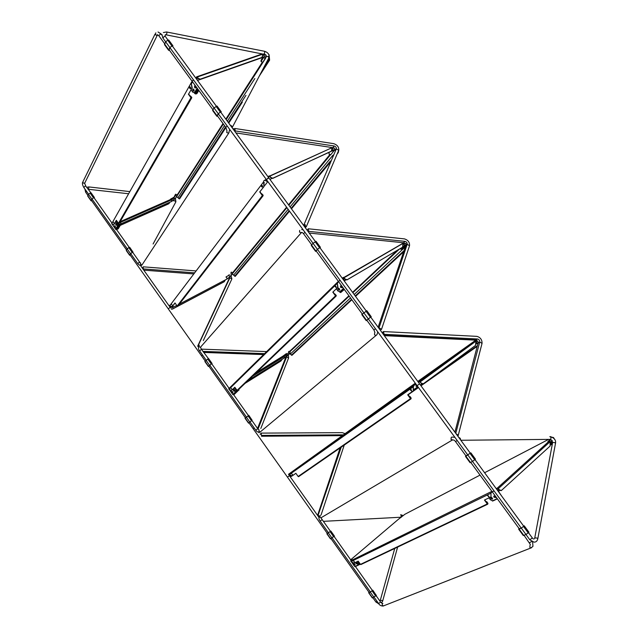 <?xml version="1.0" encoding="UTF-8"?>
<svg xmlns="http://www.w3.org/2000/svg" width="638" height="638" viewBox="0 0 638 638"><rect width="100%" height="100%" fill="white"/><g stroke="black" fill="none" stroke-linecap="round" stroke-linejoin="round"><path stroke-width="0.96" d="M230.278 125.2L231.602 125.869L232.144 127.752M268.662 178.265L268.821 177.874L268.231 177.93L266.437 179.653M232.742 128.573L234.018 129.275L234.569 131.069M305.275 227.678L305.259 224.704L303.361 225.07M417.396 385.432L419.565 383.861L417.396 385.432M316.057 241.403L313.035 243.317L266.413 179.613L268.821 177.874L315.427 241.563M458.666 437.301L460.277 438.322L460.684 440.053M456.034 433.704L457.566 434.717L458.004 436.392M383.773 332.757L381.811 332.278M383.773 334.95L384.22 334.32M458.419 434.661L482.041 343.396C482.137 339.711 480.406 337.366 476.841 336.362L383.518 331.561L384.1 334.312L477.495 338.977C479.026 339.408 479.768 340.413 479.728 341.992L455.763 433.33M383.518 331.561L382.561 332.342M482.041 343.396L479.728 341.992L478.045 343.164L478.029 342.191M384.1 334.312L383.605 334.719M384.283 335.652L475.82 340.158L477.264 340.875M454.91 432.165L478.045 343.164M409.524 245.758C409.779 242.328 408.081 240.04 404.444 238.891L308.266 228.771L308.76 231.371L405.01 241.363C406.573 241.858 407.299 242.839 407.188 244.314L379.044 327.78L381.548 329.264L409.524 245.758L407.188 244.314L405.696 245.694L405.696 244.689M308.266 228.771L307.061 230.127M308.76 231.371L308.329 231.849M309.199 233.045L403.527 242.759L405.01 241.363M381.548 329.264L380.344 330.269M378.127 327.238L405.696 245.694M338.674 150.377C339.073 147.187 337.422 144.946 333.706 143.662L234.84 128.469L235.247 130.926L334.192 145.998C335.787 146.557 336.497 147.514 336.322 148.885L303.84 225.023L306.368 226.562L338.674 150.377L336.322 148.885L335.006 150.464M235.247 130.926L234.872 131.476M235.924 132.911L333.467 147.769M334.727 148.837L335.086 150.201M306.368 226.562L305.323 227.742M330.771 154.763L329.033 154.093L329.144 152.57M263.749 182.755L264.483 182.867M265.145 185.172L264.044 185.124M414.365 389.387L413.456 389.507M499.698 490.399L498.398 491.579L498.134 490.144L496.659 489.21M344.121 280.768L343.77 279.229L342.47 278.511M403.399 244.41L404.237 243.915L404.332 245.702C405.664 244.968 405.792 245.136 404.707 246.196L401.422 249.259L399.922 248.86M197.278 80.101L196.799 78.418L195.699 77.948M263.271 61.559L262.776 62.269L261.014 61.511L261.133 60.147L262.896 57.38M195.459 86.114L195.826 87.35L195.459 86.114M197.557 88.889L195.611 92.255L194.718 92.534M194.502 86.034L194.742 87.741L195.818 87.964L195.587 86.266L194.502 86.042L195.053 85.843M200.515 84.527L197.485 80.388M341.33 285.88L341.665 286.869L341.33 285.88M342.175 287.323L341.665 286.869L342.175 287.323M343.603 288.583L339.966 291.71L337.996 291.064L336.346 288.807M347.343 285.17L344.225 280.919L345.908 279.923L344.408 280.816M494.546 495.806L494.833 496.412L494.546 495.806M495.742 497.09L494.833 496.412L495.742 497.09M501.635 496.013L498.541 491.435M192.182 81.369L193.386 79.758M193.362 79.726L192.166 81.337M338.547 281.573L340.014 280.257L338.507 281.525L362.296 314.063M519.196 528.687L492.305 491.906L494.067 490.901M494.043 490.869L492.265 491.85M193.649 89.28L194.016 90.492M192.931 90.883L194.008 91.114L193.769 89.432L192.692 89.2L192.931 90.883M197.134 88.132L194.518 92.646L192.867 92.295L191.049 89.806M190.004 88.196L189.797 87.063M191.552 83.546L192.524 81.831M114.673 227.112L115.494 227.407L115.239 226.131L114.417 225.828L114.673 227.112M116.459 224.002L116.714 225.286L115.893 224.991L115.638 223.707L116.459 224.002M113.133 221.801L114.011 223.109M111.937 223.922L115.614 229.194L117.536 225.86L117.129 223.906L115.645 221.817M115.614 229.194L116.563 228.771L118.493 225.445L118.086 223.483L116.204 220.836M340.684 287.451L342.088 287.706L341.832 286.334L340.429 286.071L340.684 287.451M338.858 288.272L339.695 289.7M338.22 289.827L339.615 290.091L339.36 288.727L337.965 288.464L338.22 289.827M343.483 288.336L339.966 291.71M337.661 282.69L338.65 281.717M231.905 392.498L232.91 392.849L232.663 391.756L231.65 391.405L231.905 392.498M234.321 390.161L234.569 391.261L233.548 390.903L233.301 389.802L234.321 390.161M229.186 389.427L232.806 394.539L235.502 391.915L233.787 388.351M232.806 394.539L236.379 391.365L236.004 389.674L234.537 387.617M493.971 497.201L495.726 497.584L495.463 496.484L493.7 496.101L493.971 497.201M491.364 497.353L492.536 498.621M490.774 498.741L492.52 499.123L492.257 498.023L490.51 497.64L490.774 498.741M497.217 498.629L492.664 500.798L490.383 499.777L488.979 497.847M492.081 491.707L490.973 493.078L490.989 496.787L490.973 493.078M353.907 564.622L355.127 565.077L354.887 564.151L353.659 563.697L353.907 564.622M357.001 563.131L357.248 564.056L356.02 563.601L355.773 562.676L356.841 562.931M351.291 561.711L354.768 566.624L358.317 564.797L356.817 561.783M358.269 564.885L359.13 564.104L357.782 561.312M141.062 266.293L140.942 265.408M259.068 432.301L259.044 432.787M287.61 477.041L289.349 475.781L289.333 474.544L288.878 474.887M129.897 254.69L201.528 355.821L168.249 308.832L170.059 307.452L170.45 306.041M341.657 435.65L261.492 436.24M260.176 434.382L261.101 433.114L261.46 435.419L342.75 434.853M344.648 433.481L342.287 432.652L261.101 433.114M317.588 515.408L340.102 447.94M341.21 447.174L317.915 515.871M344.233 445.085L321.066 514.986M318.434 515.552L319.526 516.134M263.606 354.584L203.666 352.431M264.571 353.635L202.924 351.386M285.736 357.017L285.728 357.503M266.652 351.594L201.576 349.146L199.646 350.956L206.138 360.119M257.904 427.524L285.84 357.216L286.741 356.267M260.814 428.457L288.615 357.926L288.36 354.872M258.031 429.087L286.653 356.809L287.89 357.511M193.33 273.909L143.789 270.145M142.521 268.367L143.223 266.828L143.207 269.332M194.167 272.817L143.47 268.933M229.002 277.745L229.018 278.87L229.959 276.908M195.619 270.895L143.223 266.828M197.804 346.362L229.895 277.801L231.873 278.95L230.828 274.826M197.668 346.179L229.018 278.87M231.873 278.95L203.315 340.572M198.195 345.908L198.633 346.147M231.123 272.171L230.948 273.527L232.447 274.013L232.615 272.657L231.211 272.131M173.648 304.884L174.206 304.151M290.051 353.285L290.138 351.841L288.663 351.434L288.536 352.838L290.051 353.285L284.245 358.014L247.927 380.631M176.949 195.994L177.165 194.742L175.562 194.231L175.394 195.459L176.949 195.994L175.251 198.649L171.423 201.544M116.004 229.736L117.177 227.71M117.049 228.54L117.743 227.224M232.926 394.715L234.609 393.072M190.682 88.538C190.738 87.374 190.379 86.864 189.59 86.999L189.574 87.031C189.494 88.267 189.861 88.778 190.658 88.57L190.682 88.538M190.595 88.65L189.933 86.824M191.942 87.861L191.24 83.403L192.213 87.765L188.633 94.025L192.213 87.765M192.493 81.895L191.687 81.935L111.666 223.826L113.891 224.576L116.339 220.293L119.194 224.313L119.968 224.568L119.003 224.975L118.118 226.49L118.78 226.618L118.229 226.386L119.035 224.999M119.266 223.196L118.469 223.292L190.953 97.67L188.362 94.121M113.891 224.576L116.435 220.429M190.204 96.171L188.633 94.025M111.666 223.826L191.209 82.78M190.953 97.67L191.687 97.933L191.767 97.367L190.355 95.907M191.544 82.908L191.52 83.307M196.967 76.719L261.955 54.015L262.736 54.621L261.987 57.412L200.276 79.16L198.338 78.394L197.333 77.015L196.568 76.863L195.986 77.884M192.341 81.584L191.751 81.895M169.421 200.38L171.04 198.753L173.504 197.668M262.681 56.886L261.716 57.691L200.141 79.391L198.211 78.626L197.198 77.246L196.305 77.972M268.901 54.764L268.343 53.775M176.622 196.56L223.364 124.011M269.076 54.701L269.611 60.147L268.287 59.007M169.349 203.275L120.223 225.397M178.76 198.442L176.71 196.648M269.013 55.043L269.3 59.884M169.676 202.318L168.591 203.881L120.311 225.246M179.701 198.705L178.975 198.737L225.493 126.93M268.415 58.76L269.419 59.709M254.849 78.538L227.335 121.18M224.496 125.574L178.09 197.501L178.975 198.737M261.357 185.435C261.293 186.623 261.676 187.117 262.521 186.926L262.561 186.878C262.569 185.706 262.178 185.211 261.397 185.379L261.692 185.219M172.324 305.331L171.407 304.039L172.324 305.331M263.933 186.424L263.654 182.021L264.196 186.304L259.722 191.942L264.196 186.304M265.623 180.171L263.925 180.634L263.398 182.141L169.732 305.754L172.116 306.711L174.987 302.946L177.157 306.001L262.37 195.579L259.722 191.942M172.34 305.299L171.391 304.071M262.489 186.966L261.62 185.315M172.116 306.711L175.051 303.034M261.54 193.968L259.977 191.823M169.732 305.754L169.588 305.291M262.37 195.579L263.016 195.85L263.143 195.212L261.724 193.737M177.938 305.921L177.157 306.001M263.781 181.399L263.654 182.021M333.164 147.657L332.542 147.944M269.882 176.112L331.951 147.721L331.417 151.246L272.817 178.225L270.911 177.523L269.882 176.112L269.029 175.905L268.191 177.005M265.703 179.709L263.925 180.634M170.569 306.088L170.242 306.511M226.227 276.796L228.779 275.345M333.602 147.825L332.27 148.439M331.321 148.008L269.754 175.968M331.967 150.855L272.657 178.425L270.759 177.731L269.722 176.319L268.407 177.3M338.85 149.763L338.236 152.665L337.757 152.538M225.366 279.907L224.241 281.741L172.388 309.119L171.415 309.135M234.409 275.823L232.384 274.085M338.642 150.448L337.941 152.362M224.353 281.605L172.483 308.991L171.191 308.816M235.382 276.182L234.68 276.206L289.15 210.7M332.972 155.162L290.091 206.935M288.129 209.312L233.771 274.946L234.68 276.206M334.878 286.263L336.218 287.602C336.162 286.47 335.748 285.983 334.966 286.143L335.189 286.031M231.801 389.212L230.868 387.896L231.801 389.212M337.693 287.411L337.319 283.304L337.941 287.26L332.813 292.148L337.941 287.26M338.603 281.765L337.869 281.805L337.319 283.304L228.954 389.324L231.506 390.488L234.824 387.266L237.041 390.392L335.524 295.865L332.813 292.148M231.849 389.14L230.82 387.96M336.162 287.69L335.125 286.119M231.506 390.488L234.856 387.314M334.615 294.142L333.06 292.005M228.954 389.324L228.739 388.749L337.582 282.092M335.524 295.865L336.082 296.144L336.258 295.434L334.822 293.943M237.783 390.344L237.041 390.392M337.877 282.315L337.566 283.16M403.687 242.783L402.139 243.684M344.217 277.658L402.969 243.413L402.61 247.217L347.144 279.731L345.278 279.101L343.3 277.37L342.327 278.32M338.443 281.43L337.869 281.805M282.14 356.666L285.736 354.178M404.133 242.926L403.487 243.301M401.82 244.035L343.97 277.402M402.833 247.058L346.96 279.907L345.094 279.277L344.034 277.833L342.67 278.495M282.084 359.361L281.047 360.933L245.096 383.342M291.103 354.68L289.636 353.675M281.167 360.813L245.215 383.223M292.108 355.151L291.438 355.143L351.546 299.358M405.297 246.866L354.186 294.517M350.509 297.938L290.513 353.859L291.438 355.143M410.218 389.579L411.55 391.022L410.497 389.332M292.483 474.8L291.526 473.452L292.483 474.8M413.288 390.895L413.312 386.811L413.52 390.727L407.698 394.818L410.481 398.63L410.96 398.894L411.175 398.112L409.947 396.437L409.476 396.764L410.705 398.447M416.048 384.22L413.655 385.488L413.081 386.987L289.381 474.576L292.1 475.956L295.873 473.308L298.137 476.49L410.481 398.63M292.571 474.688L291.446 473.548M411.662 390.911L410.449 389.411M410.944 398.287L407.937 394.651M289.381 474.576L289.094 473.898L290.529 472.846L288.496 474.353M298.839 476.506L298.137 476.49M413.887 385.799L413.312 386.811M288.583 474.225L415.298 383.191M475.86 340.158L473.707 341.737L474.847 340.931L475.892 341.832L475.485 345.461L423.329 383.773L421.495 383.223L419.421 381.364L418.313 382.146M415.824 383.916L289.094 473.898M476.331 340.261L475.334 340.987M423.329 383.773L422.603 384.092L421.287 383.366L419.645 381.668L418.536 382.457M292.037 475.924L290.162 476.714M291.223 476.514L289.971 476.434M411.438 389.762L410.617 390.344L411.438 389.762M478.101 342.718L476.498 343.85M487.448 495.471L488.875 496.906L487.687 495.224M354.409 562.134L353.436 560.762L354.409 562.134M491.587 492.105L490.758 493.278L351.036 561.568L353.93 563.179L358.189 561.121L360.494 564.375L487.304 503.948L484.457 500.04L490.774 496.986M354.537 561.982L353.516 560.738M489.059 496.723L487.663 495.271M486.212 501.962L484.72 499.913M351.036 561.568L350.669 560.778L351.985 559.526L350.836 560.052M487.304 503.948L487.719 504.203L487.95 503.358L486.698 501.635L486.164 501.891M361.132 564.447L360.494 564.375M398.256 519.428L404.907 514.26M552.588 437.301L553.529 437.58L554.821 439.71M550.211 439.454L547.843 441.663L549.206 441.129L550.108 441.663L550.108 446.058L501.436 490.455L499.642 489.976L497.465 487.982L496.212 488.604M491.898 491.348L350.669 560.778M351.426 560.108L351.02 560.308M550.746 439.462L548.672 441.344M501.117 490.638L499.41 490.088L497.696 488.301L496.444 488.915M170.234 47.483L169.245 49.397M168.767 40.098L167.674 40.178L165.665 41.813L164.54 44.708M171.837 46.183L169.836 47.523L168.631 50.314L169.556 50.41M172.419 46L172.93 45.784M92.183 198.952L91.529 200.212M91.178 193.186L85.795 186.137L85.117 186.152L83.801 187.444L88.57 194.183M91.051 200.795L87.717 196.089L88.483 194.327L90.572 192.843L93.922 197.557L91.824 199.04L91.051 200.795L91.736 200.811M93.459 197.932L93.922 197.557M94.033 197.66L93.555 197.892M218.603 113.612L217.486 115.382M227.136 125.909L225.836 127.401L217.43 115.901M217.064 106.083L213.985 107.886L212.653 110.533M220.23 112.32L218.228 113.684L216.824 116.244L217.686 116.244M220.772 112.073L220.333 112.28M130.144 254.721L130.87 253.565M129.809 247.68L128.78 247.616L127.145 248.9L126.26 250.511L129.642 255.28L130.28 255.232M132.17 252.552L130.535 253.677L129.642 255.28M133.015 252.13L129.729 247.345M317.74 249.171L316.376 250.638M338.507 281.525L316.193 251.005M319.901 247.616L317.413 249.306L313.035 243.317L311.264 245.447M317.413 249.306L315.603 251.38L316.32 251.173M209.814 364.984L208.921 365.949M208.618 358.859L201.64 349.568M208.363 366.443L204.894 361.547L208.148 358.716L211.633 363.62L208.913 366.252M211.154 363.987L211.633 363.62M208.57 358.564L212.039 363.453M367.065 319.949L368.557 318.649M366.794 320.228L373.908 329.95L374.937 332.526M366.778 310.754L361.794 314.574L366.228 320.643L366.874 320.324M370.598 317.166L366.228 320.643M249.115 422.675L250.088 421.822M248.82 415.569L245.008 418.185L248.525 423.146L249.019 422.882M251.444 420.833L248.525 423.146M248.796 415.314L252.082 420.179M466.035 455.971L455.524 441.592L457.215 440.515M466.402 455.851L468.18 454.854M470.82 452.892L465.963 455.867M470.876 452.876L475.47 459.153L472.527 461.402L470.054 462.686L465.469 456.409M327.509 533.376L328.666 532.73M330.867 531.127L327.278 533.36M334.224 536.056L330.484 538.871L326.871 533.775M330.133 531.685L330.875 531.087L334.487 536.183M519.627 528.655L521.557 527.833M524.133 525.879L521.326 528.128L518.63 529.149L519.045 528.487M523.359 526.605L523.798 526.206M528.918 532.188L526.007 534.532L523.272 535.489M369.314 592.391L370.558 591.865M376.141 595.19L372.767 590.182L370.311 592.12L368.652 592.766L369.003 592.271M371.97 590.892L372.369 590.549M376.428 595.35L372.313 597.934L368.652 592.766M492.536 498.613L491.746 497.536M494.928 495.981L495.216 496.587M494.777 495.893L495.064 496.675M491.587 497.441L491.874 498.206M496.332 499.052L497.233 498.645M495.997 499.45L495.415 499.49M493.134 500.575L495.439 499.506M493.525 500.67L492.257 500.894M495.806 499.586L493.74 500.567M497.369 498.836L496.938 499.044M339.695 289.58L339.256 288.599M341.721 286.199L342.056 287.068M341.577 286.055L341.88 287.108M339.105 288.448L339.408 289.493M343.069 290.194L342.375 290.115L340.612 291.805L341.346 291.941L340.732 292.531L339.607 291.909M343.204 289.317L344.026 289.07M340.732 291.686L342.742 290.298M343.794 288.751L343.084 289.437L343.691 289.389M344.153 289.253L341.21 291.765M340.732 292.531L344.321 289.469M195.691 86.433L195.962 87.462M193.88 89.599L194.143 90.604M197.772 89.009L197.254 89.91L198.027 90.117L197.501 91.011L196.735 90.811L195.435 93.044L196.209 93.252L195.754 94.025L194.271 92.893M197.804 89.057L197.373 89.806L198.147 89.519M196.767 90.843L195.555 92.941L196.081 93.076L197.262 91.043M197.501 91.011L196.081 93.076M195.754 94.025L196.887 93.619L198.833 90.46M197.142 93.188L196.887 93.619M197.341 92.837L197.589 92.406M196.464 92.422L196.121 91.96M358.213 564.957L359.776 564.255M358.141 565.204L355.589 566.233M356.451 566.05L355.837 566.305M360.271 564.191L358.293 564.845M357.966 565.324L356.65 565.954M360.095 564.311L358.763 564.941M235.861 392.801L234.082 393.901L234.712 393.981L234.298 394.372L233.532 394.132M237.065 390.416L237.974 390.855L235.733 392.314L236.371 392.394L235.845 392.203M234.194 393.79L235.566 392.912M238.732 389.443L238.795 390.121L237.392 390.608M237.527 391.206L234.609 393.829M237.232 391.317L236.267 392.242M234.298 394.372L237.974 390.855M237.926 390.671L238.516 390.304M238.907 390.273L238.843 389.332M118.812 223.515L119.864 224.424L120.957 223.539L120.638 224.082M119.657 225.102L118.429 227.224L117.767 227.096L116.898 228.603L117.552 228.731L117.248 229.257L116.451 228.97M117.073 222.064L117.312 221.665M117.799 227.12L117.001 228.5L118.213 227.264M119.45 225.142L118.676 226.474M118.429 227.224L117.448 228.587M117.248 229.257L118.237 228.819L119.426 226.785L120.965 224.129L119.968 224.568M119.649 226.386L119.426 226.785M119.45 226.769L120.008 225.78M120.885 224.265L121.1 223.475L120 221.928M118.469 228.42L118.237 228.819M118.548 228.292L118.772 227.894M119.912 222.072L120.957 223.539M266.437 56.638L268.255 56.391L268.861 58.042M166.781 32.02L264.268 51.223L264.778 51.71L264.411 53.712L263.813 53.927M166.071 34.787L166.59 34.572L166.917 32.45L166.494 31.964L163.36 32.562M162.905 38.081L164.524 36.199L165.226 36.302L167.985 40.082M335.269 149.77L336.194 149.037M549.836 436.631L551.152 437.516L550.61 439.367L549.916 439.375M534.716 538.057L552.548 442.947L552.883 442.453L554.964 442.644L555.467 443.53M537.77 538.966L537.228 538.113L535.019 537.818L534.477 538.799M528.519 532.754L532.339 537.97L529.795 539.756M477.184 339.193L476.1 339.966M332.884 147.593L334.192 145.998M332.023 150.791L333.522 151.342L334.041 150.72M332.869 150.289L332.215 150.536L332.869 150.289M332.015 147.857L332.701 148.383L332.932 150.209C334.719 149.858 335.237 149.188 334.487 148.207M271.174 175.522L270.695 175.745M266.118 179.31L265.926 180.961L267.832 181.655M475.757 341.553L476.53 342.167L476.801 343.627L476.291 344.041M416.12 384.419L416.088 386.333L417.922 386.883M550.514 442.549L551.208 441.919L551.487 443.187L550.825 443.849M551.671 442.995L551.033 443.601M498.134 490.144L498.924 489.426M551.447 443.274L551.846 442.804M552.205 440.563L551.208 441.919L552.141 440.499M498.087 490.08L498.884 489.362M550.49 442.469L551.168 441.855L549.501 441.121M496.93 488.676L496.531 489.043M496.539 489.051L496.978 488.652M403.407 246.26L404.029 245.893M404.332 245.702L403.415 246.236M343.77 279.229L344.672 278.702M403.591 246.148L404.667 246.228C405.728 245.175 405.608 245.016 404.293 245.734M403.455 246.109L404.484 245.51C406.039 244.753 406.47 244.035 405.768 243.365L404.197 243.86L405.728 243.293M343.722 279.165L344.624 278.639M403.375 244.338L404.197 243.86L402.65 243.437L344.113 277.538M404.667 246.228L401.422 249.259M342.462 278.503L343.874 277.674M263.965 57.005L197.716 80.364L263.39 57.181M262.96 55.283L263.965 54.932L264.188 56.862L197.477 80.372M196.839 78.474L197.844 78.123M263.773 57.205L263.542 57.675L265.264 58.393C266.03 56.997 265.663 56.503 264.164 56.91M264.188 56.862C265.719 56.447 266.094 56.949 265.32 58.377L265.727 57.46M262.88 62.237L265.368 58.353C266.245 57.157 266.453 56.072 265.99 55.115L263.925 54.884L265.902 54.98M196.799 78.418L197.804 78.067M262.952 55.219L263.925 54.884L262.704 54.549M263.709 57.213L261.054 61.559M265.264 58.393L262.776 62.269M262.824 62.253L265.32 58.377M263.287 57.245L261.014 61.511M226.992 130.902L225.876 127.448M226.969 130.934L226.745 132.521L228.627 133.262L229.13 132.154M142.067 264.866L140.448 264.355L140.703 262.944M140.535 263.055L139.124 262.362L137.76 263.606C139.57 265.607 140.998 266.03 142.043 264.874L228.707 133.175L229.696 129.41M84.974 182.42L84.503 183.385L82.86 182.827L83.012 181.575L155.026 34.109M155.824 32.841L155.289 34.723L157.227 35.513L157.793 34.827M158.846 35.768L160.457 33.886L161.908 35.018M375.463 328.722L373.908 329.95M374.618 332.948L374.538 334.791L375.957 335.524L376.755 334.878M260.487 431.918L258.916 431.503L259.076 429.916L257.768 428.76L255.774 430.179C256.891 431.886 258.334 432.508 260.105 432.062L375.957 335.524L377.082 334.471L377.752 331.856M201.002 346.769L200.412 347.279L199.024 346.729L199.239 345.23M299.677 230.414L299.525 232.128L301.407 232.782M303.552 233.707L304.956 232.32M531.725 541.495L529.476 542.755M530.074 544.972L529.827 547.3L530.872 547.986L531.669 547.651M383.765 605.821L382.242 605.51L382.29 603.739L382.864 603.508M382.617 603.612L380.607 602.057L378.613 603.564C379.53 605.183 381.03 606.012 383.111 606.044L530.872 547.986L532.969 546.319L532.602 541.885M328.49 532.826L320.172 521.079L322.174 519.619L330.516 531.382M321.688 517.394L320.93 517.841L319.909 517.282L320.212 515.496M451.321 437.253L450.986 439.407L452.797 439.917M194.55 92.598L195.635 92.207M118.086 223.483L117.129 223.906M118.493 225.445L117.536 225.86M236.004 389.674L235.119 390.233M236.291 391.493L235.406 392.043M358.755 562.676L357.942 563.37M258.709 427.38L257.824 427.715M253.342 428.656L254.219 427.994M84.99 189.462L85.659 192.229L86.465 191.209M88.57 189.079L88.834 186.918L86.632 187.325M171.399 198.593L171.821 198.641M173.799 200.914L175.203 200.842L175.809 202.031M287.882 357.543L288.392 358.54M263.845 354.345L204.463 352.248L204.814 351.458M205.253 361.084L201.528 355.829L202.477 354.959M377.066 601.379L375.902 602.009L372.887 597.758M382.609 601.235L382.074 600.549L380.415 600.262L380.001 600.988M400.592 514.794L401.438 515.624L400.744 517.107M341.601 435.65L342.71 434.853M230.501 276.374L229.002 275.895L229.178 274.539M225.948 277.067L226.777 277.594L227 279.053M173.089 307.452L173.002 305.722M172.396 306.607L171.837 307.237L170.354 306.695L170.131 305.913M291.582 475.693L291.008 475.956L289.66 474.72M252.457 376.284L284.101 356.626L284.269 357.99L247.951 380.607M284.269 357.99L287.81 355.366L286.374 354.943L252.664 376.085M256.205 372.696L282.929 356.124L284.062 356.578L286.334 354.895L286.462 353.5M288.567 352.878L286.334 354.895L288.536 352.838M290.011 353.308L287.81 355.366M286.263 353.675L283.057 356.044M175.665 197.995L171.774 201.393L121.196 223.731L171.789 201.369M120.351 222.431L171.542 199.877L171.805 201.345L121.196 223.699M176.997 195.978L175.251 198.649M171.805 201.345L175.203 198.673L173.735 198.163L171.542 199.877L120.319 222.383M120.143 221.673L170.521 199.519L171.51 199.838L173.696 198.115L175.187 194.813M175.434 195.507L173.735 198.163L175.394 195.459M176.909 196.018L175.203 198.673M177.244 194.877L223.005 123.533M225.836 119.123L262.274 62.309M262.553 54.214L197.333 77.015M226.187 119.609L265.488 58.433M228.34 122.544L245.941 95.365M263.016 69.016L268.933 59.884M232.655 272.713L286.582 207.191L232.663 272.721M288.536 204.814L329.774 154.707M333.634 150.018L333.259 150.504M232.846 273.224L286.901 207.629M288.862 205.253L330.396 154.843M334.192 150.233L334.966 149.3M291.119 208.339L330.492 160.983M289.604 351.394L348.906 295.753M397.299 250.399L352.591 292.34L397.163 250.479M289.971 351.642L349.193 296.144M352.854 292.706L399.181 249.291M355.23 295.944L404.021 250.662M417.778 381.428L475.788 340.158M474.847 340.931L419.421 381.364M475.669 341.37L420.41 381.739M476.028 340.987L476.761 340.469M413.504 390.496L418.217 387.186M420.713 385.432L422.811 383.948M428.967 379.634L477.407 345.613M350.669 559.813L398.351 519.34M404.739 514.348L480.031 475.111M484.601 472.734L548.576 439.391M549.206 441.129L497.465 487.982M550.108 441.663L498.533 488.453M550.825 444.415L552.428 443.593M164.564 44.006L168.719 49.692M165.665 41.813L169.836 47.523M167.674 40.178L171.845 45.88M172.404 45.705L168.233 40.003M87.757 195.762L91.09 200.476M88.483 194.327L91.824 199.04M90.094 193.043L93.435 197.756M212.741 109.911L216.968 115.693M170.043 47.842L218.228 113.684M216.027 106.259L220.269 112.057M220.812 111.849L216.569 106.052M126.332 250.224L129.705 255.001M127.145 248.9L130.535 253.677M128.78 247.616L132.162 252.401M132.632 252.177L129.251 247.4M311.496 245L315.858 250.973M315.148 241.714L319.526 247.704M320.037 247.432L315.651 241.443M205.021 361.339L208.49 366.236M206.026 360.239L209.503 365.143M207.701 358.979L211.186 363.883M362.105 314.239L366.547 320.308M317.485 249.45L368.254 318.825M365.949 311.145L370.407 317.23M370.893 316.926L366.435 310.834M245.159 418.01L248.676 422.978M246.268 417.037L249.793 422.005M247.967 415.785L251.492 420.761M251.93 420.474L248.405 415.498M470.039 453.546L470.86 452.86M465.9 456.234L470.493 462.51M467.917 455.101L472.527 461.402M470.15 453.546L474.76 459.846M475.206 459.464L470.597 453.163M327.087 533.687L330.699 538.791M328.395 532.961L332.015 538.073M330.141 531.725L333.77 536.845M334.176 536.51L330.556 531.398M523.439 526.525L524.229 525.784M519.133 529.054L523.806 535.442M521.326 528.128L529.819 539.788L533.934 542.125C535.936 542.26 537.228 541.144 537.81 538.751L555.507 443.314C556.121 440.316 554.454 438.091 550.498 436.623M523.591 526.581L528.28 532.985M528.703 532.57L524.013 526.167M372.05 590.82L372.775 590.19M368.9 592.718L372.56 597.894M370.311 592.12L373.98 597.304M372.082 590.9L375.758 596.083M380.607 602.057L372.48 590.541M496.723 499.147L496.021 499.482M343.667 288.583L339.847 292.244M343.954 288.966L343.467 289.429M342.606 290.258L341.657 291.167M197.644 88.834L194.845 93.674M360.087 563.801L358.723 564.455M358.572 565.037L358.157 565.228M237.224 390.647L233.548 394.164M238.859 389.627L237.679 390.751M237.121 391.285L236.068 392.29M119.194 224.313L116.475 229.01M264.603 51.279C268.143 52.547 269.611 54.669 268.989 57.659L232.16 127.664M165.178 36.238L165.354 34.691L166.366 34.875L265.201 54.533M265.448 54.724L266.509 56.495M165.657 41.845L162.857 38.017L161.98 34.572M266.413 179.613L218.387 113.947M268.789 177.835L220.74 112.168M216.33 106.139L172.372 46.072M233.404 128.685L234.577 128.868M305.833 226.235L305.339 227.399M467.845 455.046L368.278 318.896M319.877 247.64L366.22 310.969M370.71 317.094L470.365 453.283M460.835 440.268L550.61 439.367L552.101 440.858M552.58 442.748L552.468 441.727M532.363 538.001L533.512 539.07M475.007 459.631L523.742 526.23M472.503 461.418L521.19 527.993M458.068 436.065L458.475 434.47M382.8 332.406L383.709 332.454M476.634 339.942L384.036 335.309M332.757 150.345L333.841 150.648L333.522 151.342L330.659 154.803M334.32 148.032L332.741 148.215M271.7 178.433L270.034 179.533M267.824 181.551L265.009 185.219M475.573 341.218L477.79 341.218C478.34 342.04 478.014 342.845 476.801 343.627L476.299 344.002M421.925 383.924L420.41 385.025M417.898 386.756L413.839 389.563M552.245 440.627L550.817 443.793M499.666 490.367L498.453 491.475M551.511 440.092L550.076 440.156M345.804 279.875L344.169 280.832M404.364 245.694L404.404 246.316L401.166 249.346M404.38 243.046L403.774 243.445M196.169 77.916L197.381 77.493M263.43 54.453L265.631 54.748M192.142 81.305L212.885 109.68M137.76 263.606L130.766 253.733M127.241 248.764L92.087 199.136M139.754 262.266L132.68 252.289M129.227 247.408L116.14 228.954M111.865 222.925L93.985 197.7M82.653 182.213C82.135 183.441 82.517 185.187 83.801 187.444M164.692 43.751L158.798 35.704C157.371 34.572 156.868 34.42 157.299 35.234L84.647 183.305L85.795 186.137M158.041 31.996L161.111 33.926M169.174 49.884L192.118 81.281M255.774 430.179L249.944 421.949M246.388 416.933L209.687 365.127M257.768 428.76L251.922 420.506M248.381 415.513L233.293 394.228M229.138 388.367L211.641 363.684M198.817 345.804C198.147 347.877 198.418 349.592 199.646 350.956M311.671 244.809L303.529 233.683C302.276 232.312 301.487 232.041 301.168 232.87L200.412 347.279L201.632 349.56M301.726 229.608L303.082 229.76M524.061 535.338L530.369 544.525M378.613 603.564L374.131 597.24M370.375 591.944L332.159 537.994M372.417 590.501L355.31 566.361M351.083 560.403L334.16 536.526M319.478 516.222C318.545 517.466 318.777 519.093 320.172 521.079M455.524 441.592C454.527 440.164 453.419 439.67 452.198 440.116L320.93 517.841L322.174 519.619M451.991 437.078L454.862 437.301M470.724 462.39L492.281 491.874M193.234 89.001L192.692 89.2M195.611 92.255L194.518 92.646M340.947 285.768L340.429 286.071M338.475 288.161L337.965 288.464M235.502 391.915L236.379 391.365M358.317 564.797L359.13 564.104M85.659 192.229L87.924 195.435M91.266 200.141L126.523 249.921M140.448 265.432L169.868 306.942M170.059 307.213L170.458 307.779M128.398 193.729L87.996 189.247M129.61 191.583L88.993 186.942M173.887 200.715L173.815 200.133M175.498 198.474L175.881 201.839L153.096 243.987M288.559 358.062L283.599 370.646M203.626 352.375L204.463 352.248M319.016 517.418L289.724 476.092M289.461 475.709L289.142 475.262M369.219 592.582L331.002 538.624M327.39 533.52L248.932 422.755M245.415 417.786L208.722 365.981M381.492 603.014L382.648 601.1L397.61 547.093M375.902 602.009L378.82 603.835M394.739 548.457L380.28 600.358M400.903 514.778L403.256 515.6M323.394 521.342L401.39 517.195M232.352 274.053L230.406 276.421L227.032 279.005L179.31 304.151M172.268 306.774L172.108 307.644L176.79 305.482M172.324 306.599L171.837 307.237L170.051 307.444M291.462 475.637L289.349 475.781M289.78 353.412L284.349 357.902L248.094 380.463M170.848 199.367L173.504 197.365M191.687 97.933L119.099 223.483M191.559 82.852L191.918 82.214M179.557 198.928L225.908 127.496M228.755 123.118L242.352 102.16M259.411 75.866L269.611 60.147M263.016 195.85L177.715 306.208M329.79 154.715L288.543 204.822M235.199 276.406L289.508 211.186M291.47 208.825L329.631 163.001M337.143 153.981L338.236 152.665M336.082 296.144L237.519 390.6M348.93 295.777L289.636 351.41M291.901 355.35L351.849 299.78M355.533 296.367L403.647 251.771M410.96 398.894L298.552 476.706M408.073 394.842L418.48 387.545M420.976 385.791L477.224 346.338M487.719 504.203L360.853 564.582M550.746 444.917L552.333 444.104M164.476 44.628L168.631 50.314M172.89 45.729L168.759 40.082M91.082 192.828L94.408 197.517M94.416 197.533L93.563 197.876M212.606 110.47L216.824 116.244M221.266 111.817L217.056 106.075M311.24 245.415L315.603 251.38M320.42 247.305L316.057 241.339M371.244 316.743L366.794 310.666M518.63 529.149L523.296 535.529M528.926 532.188L524.253 525.816M496.619 499.147L495.702 499.586M493.421 500.678L492.624 501.053M343.651 289.628L342.949 290.306M341.178 291.997L340.564 292.587M196.919 93.603L197.373 92.829M358.484 565.045L357.87 565.332M236.219 392.45L235.749 392.904M234.569 394.037L234.154 394.428M237.83 390.911L237.416 391.309M118.261 228.803L118.572 228.276"/></g></svg>

